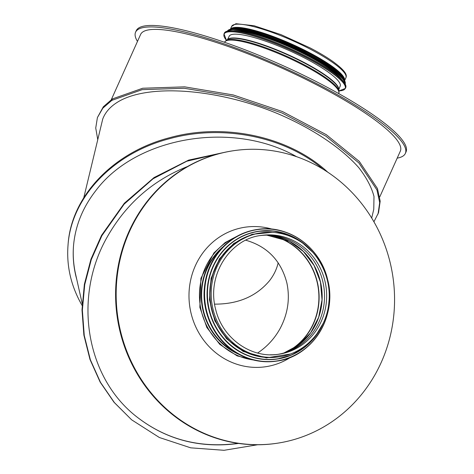 <?xml version="1.0" encoding="UTF-8"?>
<svg xmlns="http://www.w3.org/2000/svg" width="474" height="474" viewBox="0 0 474 474"><rect width="100%" height="100%" fill="white"/><g stroke="black" fill="none" stroke-linecap="round" stroke-linejoin="round"><path stroke-width="0.71" d="M344.616 80.533A62.633 11.98 -155.8 0 0 308.485 52.164A62.633 11.98 -155.8 0 0 230.417 29.21M344.16 79.247A62.082 11.874 -155.8 0 0 308.301 52.187A62.082 11.874 -155.8 0 0 231.685 28.701M137.478 41.422A147.882 28.286 24.2 0 1 135.582 32.185L136.251 30.703A147.882 28.286 24.2 0 1 321.04 84.052A147.882 28.286 24.2 0 1 406.022 151.941L405.353 153.422A147.882 28.286 24.2 0 1 397.188 158.144M135.582 32.185A147.882 28.286 24.2 0 1 320.371 85.533A147.882 28.286 24.2 0 1 405.353 153.422M111.313 99.641L140.612 34.442A142.366 27.231 24.2 0 1 318.51 85.806A142.366 27.231 24.2 0 1 400.323 151.165L379.739 196.965M373.921 221.802L378.542 212.66L380.184 201.172L377.452 188.545L359.316 161.45L326.325 134.699L282.516 111.586L233.279 94.96L184.688 86.855L142.68 88.241L112.368 98.936L103.332 106.774L97.407 117.57L95.736 128.027L97.721 139.463M378.045 214.07L379.686 202.582L376.954 189.95L358.818 162.86L325.828 136.109L282.012 112.996L232.781 96.37L184.19 88.265L142.182 89.651L111.87 100.346L102.828 108.185L97.407 117.57M102.603 119.407C104.944 112.877 109.595 107.337 116.563 102.787L116.61 102.757C146.028 83.371 216.34 88.105 277.497 113.576C311.945 128.217 341.227 147.698 358.753 167.636C366.491 177.584 371.575 187.2 373.998 196.479L373.761 209.384L371.693 218.04M83.756 197.806L102.722 119.075M214.574 304.136C237.948 304.231 256.25 296.446 269.469 280.78C273.682 275.376 276.549 269.528 278.072 263.248L278.179 262.786M82.103 305.452C71.189 286.515 66.484 266.643 67.978 245.828L68.055 244.839C71.011 196.526 113.203 152.101 169.923 137.632C224.635 122.446 289.472 136.601 327.73 172.175M67.978 245.828C70.934 197.516 113.126 153.09 169.846 138.621C222.46 124.075 284.542 136.447 323.173 169.271M296.629 156.71C232.77 120.218 136.157 136.571 95.76 190.708L95.701 190.785C82.547 207.736 75.141 226.228 73.476 246.255C72.641 257.441 73.737 268.503 76.77 279.447M73.494 246.024C72.806 255.468 73.5 264.848 75.585 274.162L82.192 303.538M225.867 152.059L188.646 160.117L154.038 177.566L124.336 203.233L101.513 235.4L90.943 259.237L84.372 284.305L81.996 309.86L83.886 335.165L89.989 359.47L100.133 382.062L114.027 402.278L131.63 419.816L159.329 437.49L190.702 447.835L224.054 450.3L257.589 444.76M223.136 152.658L186.78 161.231L153.072 178.775L124.158 204.14L101.88 235.702L91.31 259.545L84.739 284.607L82.363 310.168L84.254 335.468L90.356 359.772L100.5 382.37L114.394 402.58L131.63 419.816M187.556 166.493C152.474 180.44 125.497 204.288 106.626 238.049L106.573 238.144C73.239 297.654 85.859 375.935 135.161 415.585C165.011 439.451 199.495 448.736 238.623 443.433M238.108 443.362L237.45 443.457C198.778 448.428 164.685 439.143 135.167 415.585M276.68 443.314L276.123 443.397A147.882 139.018 -98.3 0 1 117.238 317.1A147.882 139.018 -98.3 0 1 233.486 150.72L234.043 150.637A147.882 139.018 -98.3 0 1 314.86 164.579A147.882 139.018 -98.3 0 1 393.13 320.738A147.882 139.018 -98.3 0 1 276.68 443.314A147.882 139.018 -98.3 0 1 117.795 317.017A147.882 139.018 -98.3 0 1 234.043 150.637M295.361 238.742A62.633 58.883 81.7 0 0 261.127 232.841L259.93 233.012A62.633 58.883 81.7 0 0 210.61 284.927A62.633 58.883 81.7 0 0 243.76 351.074A62.633 58.883 81.7 0 0 277.989 356.975L279.186 356.804C305.232 353.48 326.835 329.608 328.92 301.926C331.593 276.395 317.55 249.869 295.438 238.754C284.501 233.161 273.065 231.188 261.127 232.841A62.633 58.883 81.7 0 0 211.89 303.307A62.633 58.883 81.7 0 0 279.186 356.804M260.439 235.578A60.038 56.436 -98.3 0 1 268.225 235.181A60.038 56.436 -98.3 0 1 292.18 241.385A60.038 56.436 -98.3 0 1 324.417 300.101A60.038 56.436 -98.3 0 1 285.324 352.532A60.038 56.436 -98.3 0 1 277.746 354.374M289.744 350.535A62.082 58.361 81.7 0 0 319.073 294.852A62.082 58.361 81.7 0 0 285.656 240.62A62.082 58.361 81.7 0 0 273.03 235.833M287.054 351.755A61.845 58.142 81.7 0 0 318.214 287.819A61.845 58.142 81.7 0 0 270.109 235.43M245.87 240.241C267.389 246.474 281.052 260.694 286.859 282.895C290.141 298.525 287.914 313.699 280.175 328.411C274.63 338.513 267.105 346.719 257.601 353.029M339.929 86.683A60.897 11.649 -155.8 0 0 340.219 86.15A60.897 11.649 -155.8 0 0 289.401 50.682A60.897 11.649 -155.8 0 0 229.138 36.231A60.897 11.649 -155.8 0 0 228.93 36.8M257.281 229.457A66.538 62.544 81.7 0 0 257.133 229.481A66.538 62.544 81.7 0 0 204.744 284.631A66.538 62.544 81.7 0 0 239.957 354.89A66.538 62.544 81.7 0 0 276.318 361.158L276.318 361.158A66.538 62.544 81.7 0 0 276.466 361.141M240.253 354.842A66.538 62.544 81.7 0 0 276.615 361.117A66.538 62.544 81.7 0 0 328.915 286.26A66.538 62.544 81.7 0 0 257.429 229.44A66.538 62.544 81.7 0 0 205.041 284.584A66.538 62.544 81.7 0 0 240.253 354.842M240.365 354.706A66.384 62.408 81.7 0 0 329.359 291.006A66.384 62.408 81.7 0 0 231.508 240.099A66.384 62.408 81.7 0 0 240.365 354.706M258.644 231.253A64.565 60.696 81.7 0 0 258.561 231.265A64.565 60.696 81.7 0 0 207.719 284.779A64.565 60.696 81.7 0 0 241.894 352.958A64.565 60.696 81.7 0 0 277.177 359.043L277.177 359.043A64.565 60.696 81.7 0 0 277.26 359.031M312.508 252.014A64.565 60.696 81.7 0 0 258.727 231.241A64.565 60.696 81.7 0 0 207.885 284.756A64.565 60.696 81.7 0 0 242.054 352.934A64.565 60.696 81.7 0 0 277.343 359.019A64.565 60.696 81.7 0 0 322.948 323.795M309.575 248.98A64.423 60.559 81.7 0 0 217.951 257.986A64.423 60.559 81.7 0 0 242.167 352.798A64.423 60.559 81.7 0 0 321.005 327.54M252.559 234.606A62.598 58.841 81.7 0 0 209.946 288.796A62.598 58.841 81.7 0 0 243.482 351.08A62.598 58.841 81.7 0 0 270.47 357.55M309.913 48.988A62.633 11.98 -155.8 0 0 231.644 26.39L235.928 23.7L254.082 25.738L280.975 34.626L310.073 47.898C318.955 52.525 326.485 57.01 332.665 61.347C346.073 71.13 347.175 75.218 345.907 77.742A62.633 11.98 -155.8 0 0 309.913 48.988M338.774 89.491A61.057 11.678 -155.8 0 0 303.496 62.153A61.057 11.678 -155.8 0 0 227.597 39.526M226.074 40.515A62.396 11.933 -155.8 0 1 303.016 64.162A62.396 11.933 -155.8 0 1 339.046 91.286L338.714 89.082A61.176 11.702 -155.8 0 0 303.39 62.485A61.176 11.702 -155.8 0 0 227.947 39.301L226.074 40.515L224.492 42.305M338.768 93.627A62.633 11.98 -155.8 0 0 302.762 64.897A62.633 11.98 -155.8 0 0 224.504 42.275M111.87 100.346L112.368 98.936M101.513 235.4L101.88 235.702M272.094 229.143A70.513 66.289 81.7 0 0 189.766 306.53A70.513 66.289 81.7 0 0 290.752 357.212M235.335 237.237A64.251 60.399 81.7 0 0 200.17 305.019A64.251 60.399 81.7 0 0 253.211 359.95M223.284 246.64A62.87 59.102 81.7 0 0 238.979 354.374M220.629 249.472A62.633 58.883 81.7 0 0 235.619 352.413M294.313 241.07A60.038 56.436 81.7 0 0 261.506 235.412L261.506 235.412C230.897 238.375 206.03 274.547 215.777 309.812C222.638 338.566 251.487 358.854 278.813 354.232L278.813 354.232A60.038 56.436 81.7 0 0 326.088 304.468A60.038 56.436 81.7 0 0 294.313 241.07M270.269 354.777A60.038 56.436 81.7 0 0 278.813 354.232M289.561 241.367A60.506 56.88 81.7 0 0 266.826 235.169L289.507 241.355L303.437 251.498L314.061 265.47L320.448 282.054L322.036 299.811L318.7 317.195L310.719 332.695L298.804 344.959L283.979 352.946A60.506 56.88 81.7 0 0 322.095 299.805A60.506 56.88 81.7 0 0 289.561 241.367M338.981 90.872A66.378 12.697 -155.8 0 0 289.827 49.729A66.378 12.697 -155.8 0 0 226.424 40.284L224.001 33.891A66.538 12.727 -155.8 0 1 289.904 49.563A66.538 12.727 -155.8 0 1 345.374 88.442L338.987 90.89M345.374 88.442L345.73 87.66A66.538 12.727 -155.8 0 0 290.254 48.775A66.538 12.727 -155.8 0 0 224.35 33.109L224.001 33.891M345.605 84.941A66.384 12.697 -155.8 0 0 290.307 48.662A66.384 12.697 -155.8 0 0 226.459 31.397M340.682 78.506A62.047 11.868 -155.8 0 0 290.787 47.596A62.047 11.868 -155.8 0 0 234.541 30.804M341.636 79.431A62.201 11.897 -155.8 0 0 290.864 47.424A62.201 11.897 -155.8 0 0 233.22 30.709M344.948 83.495A64.411 12.318 -155.8 0 0 291.036 47.039A64.411 12.318 -155.8 0 0 227.982 30.929M345.143 83.839A64.565 12.348 -155.8 0 0 291.113 46.873A64.565 12.348 -155.8 0 0 227.597 31.011M345.214 83.969A64.565 12.348 -155.8 0 0 291.309 46.434A64.565 12.348 -155.8 0 0 227.449 31.041M345.066 81.652A64.423 12.324 -155.8 0 0 291.362 46.322A64.423 12.324 -155.8 0 0 229.28 29.619M335.568 71.325A62.047 11.868 -155.8 0 0 243.316 29.862M339.852 74.922A62.201 11.897 -155.8 0 0 291.563 45.871A62.201 11.897 -155.8 0 0 237.776 29.044M341.837 76.877A62.598 11.974 -155.8 0 0 291.593 45.806A62.598 11.974 -155.8 0 0 234.997 28.861M344.207 79.845A62.598 11.974 -155.8 0 0 291.907 45.101A62.598 11.974 -155.8 0 0 231.199 29.056M328.666 64.932A62.047 11.868 -155.8 0 0 252.707 30.786M239.945 354.89C251.546 360.821 263.668 362.912 276.318 361.158L276.615 361.117C312.224 357.076 337.761 316.211 327.605 279.518C320.353 247.268 288.085 224.238 257.429 229.44L257.133 229.481C242.469 231.774 230.121 238.647 220.09 250.094C210.681 261.245 205.402 274.339 204.247 289.359C202.096 316.028 216.962 343.318 239.945 354.89M312.721 252.251L301.399 241.853L288.079 234.636L273.569 231.022L258.561 231.265C244.329 233.492 232.349 240.158 222.614 251.267C213.484 262.092 208.359 274.79 207.245 289.371C205.153 315.246 219.581 341.73 241.882 352.958C253.14 358.717 264.901 360.744 277.177 359.043L291.623 354.996L304.498 347.401L315.198 336.688L323.084 323.499M272.301 232.349L252.032 234.328L233.712 243.488L219.509 258.733L211.102 278.268L209.472 299.787L214.817 320.744L226.513 338.673L243.168 351.447L266.429 357.882L290.041 354.084M231.644 26.39L230.376 29.222M345.907 77.742L344.634 80.574M229.487 35.728L227.467 39.609M340.362 85.557L338.797 89.645M339.046 91.286L338.756 93.656M238.594 235.43L225.18 242.54L213.893 252.956L200.905 278.339L199.856 307.377L206.83 327.457L219.794 344.391L237.142 355.885L256.843 360.75M345.73 87.66C349.462 70.608 234.683 18.996 224.35 33.109M345.137 84.165C349.048 67.711 236.834 17.378 227.354 31.231M230.708 29.151L233.036 28.345L250.947 30.342L293.803 45.948L330.763 66.366L343.537 78.014L344.468 80.278"/></g></svg>
